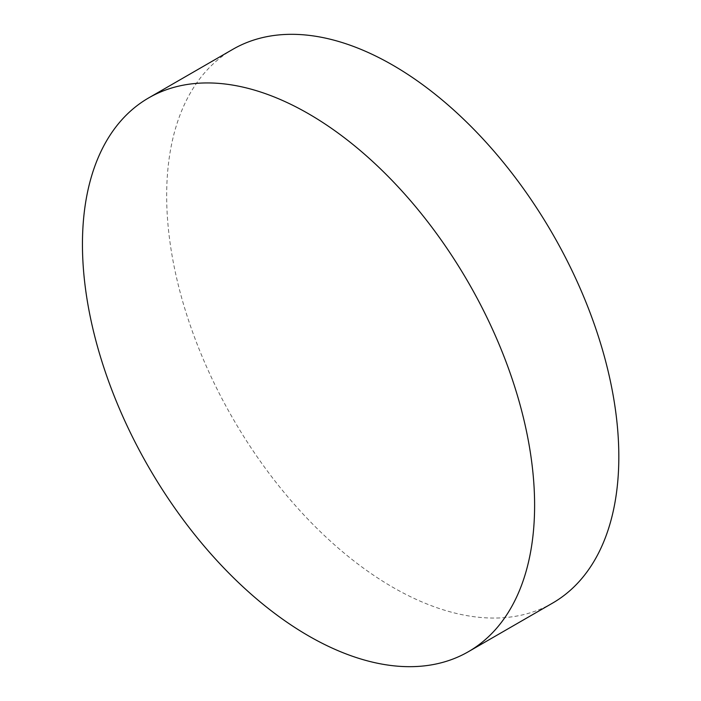 <?xml version="1.0" encoding="UTF-8"?>
<svg xmlns="http://www.w3.org/2000/svg" width="701" height="701" viewBox="0 0 701 701"><rect width="100%" height="100%" fill="white"/><g stroke="black" fill="none" stroke-linecap="round" stroke-linejoin="round"><path stroke-width="0.53" stroke-dasharray="3.5 2.63" d="M552.607 603.088A319.735 184.6 60 0 1 392.744 587.245A319.735 184.6 60 0 1 183.872 305.496A319.735 184.6 60 0 1 232.881 49.298"/><path stroke-width="1.05" d="M534.609 505.342A319.735 184.6 60 0 1 468.391 651.702A319.735 184.6 60 0 1 308.528 635.868A319.735 184.6 60 0 1 82.446 244.281A319.735 184.6 60 0 1 148.665 97.912A319.735 184.6 60 0 1 308.528 113.755A319.735 184.6 60 0 1 534.609 505.342M148.665 97.912L232.881 49.298A319.735 184.6 60 0 1 392.744 65.132A319.735 184.6 60 0 1 601.616 346.881A319.735 184.6 60 0 1 552.607 603.088L468.391 651.702"/></g></svg>
